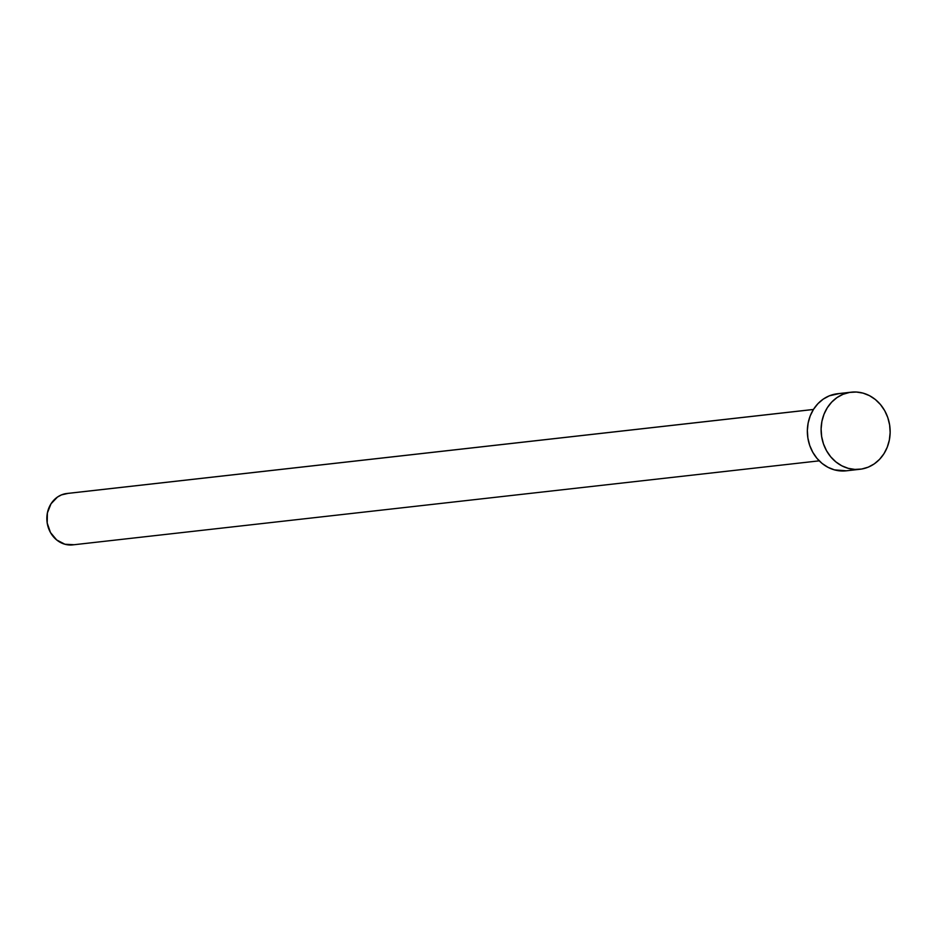 <?xml version="1.0" encoding="UTF-8"?>
<svg xmlns="http://www.w3.org/2000/svg" width="937" height="937" viewBox="0 0 937 937"><rect width="100%" height="100%" fill="white"/><g stroke="black" fill="none" stroke-linecap="round" stroke-linejoin="round"><path stroke-width="1.41" d="M813.457 409.446L66.972 493.483A25.861 22.98 83.6 0 0 65.824 493.635L813.433 409.481L65.824 493.635A25.861 22.98 83.6 0 0 47.108 522.401A25.861 22.98 83.6 0 0 72.758 544.877L819.243 460.84M851.288 392.181L837.537 393.727A38.792 34.47 83.6 0 0 835.816 393.973L849.566 392.427L835.816 393.973A38.792 34.47 83.6 0 0 807.741 437.099A38.792 34.47 83.6 0 0 846.216 470.819L859.967 469.273A38.792 34.47 -96.4 0 1 821.491 435.553A38.792 34.47 -96.4 0 1 849.566 392.427A38.792 34.47 -96.4 0 1 851.288 392.181A38.792 34.47 -96.4 0 1 889.763 425.89A38.792 34.47 -96.4 0 1 861.7 469.027A38.792 34.47 -96.4 0 1 859.967 469.273M846.334 470.807L834.48 469.882L828.039 467.34L822.136 463.464L816.982 458.38L812.801 452.29L809.72 445.438L807.893 438.071L807.354 430.493L808.151 422.974L810.247 415.817L813.55 409.293L817.954 403.648L823.272 399.103L829.292 395.836L839.283 393.575M861.7 469.027L854.942 469.425L848.231 468.336L841.789 465.794L835.886 461.906L830.732 456.823L826.551 450.744L823.471 443.892L821.644 436.525L821.105 428.947L821.901 421.427L823.998 414.271L827.301 407.747L831.705 402.102L837.022 397.557L843.042 394.29L849.566 392.427L856.313 392.029L863.036 393.118L869.466 395.648L875.369 399.537L880.522 404.62L884.715 410.711L887.784 417.562L889.623 424.918L890.15 432.507L889.354 440.027L887.257 447.183L883.954 453.707L879.562 459.353L874.244 463.897L868.212 467.165L861.7 469.027M73.906 544.713L64.934 544.245L56.7 539.97L50.481 532.521L47.201 523.045L47.377 512.972L50.985 503.848L57.45 497.067L61.479 494.888L68.132 493.377"/></g></svg>
